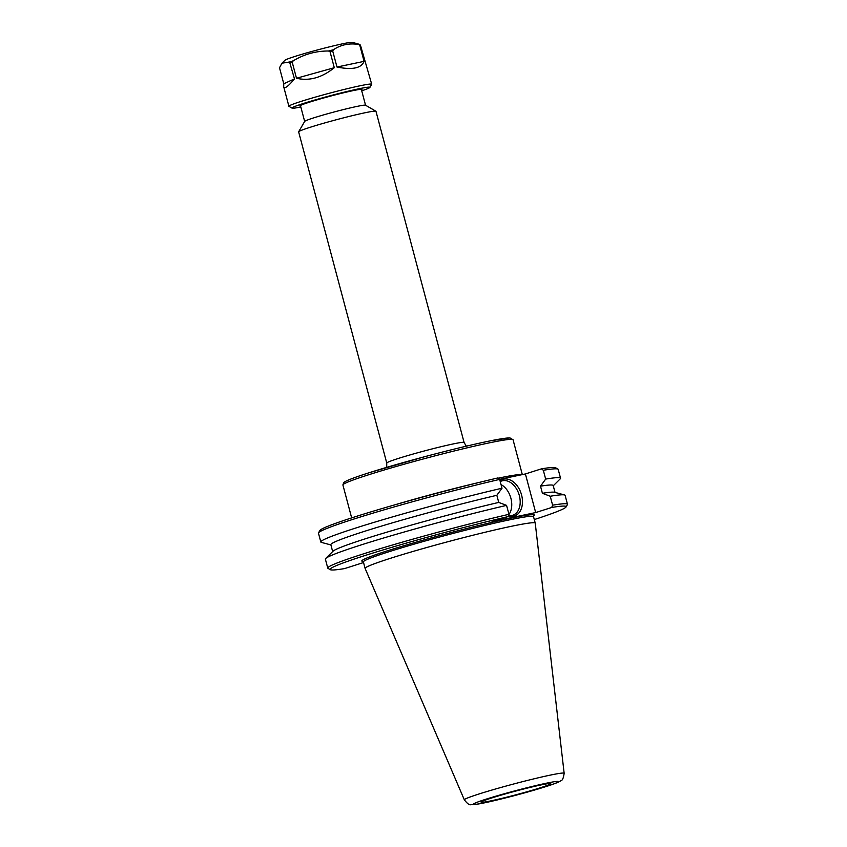 <?xml version="1.0" encoding="UTF-8"?>
<svg xmlns="http://www.w3.org/2000/svg" width="847" height="847" viewBox="0 0 847 847"><rect width="100%" height="100%" fill="white"/><g stroke="black" fill="none" stroke-linecap="round" stroke-linejoin="round"><path stroke-width="1.27" d="M464.347 799.854L365.11 568.422A88.024 4.479 -14.9 0 1 365.099 568.39A88.024 4.479 -14.9 0 1 391.028 558.12A88.024 4.479 -14.9 0 1 482.854 532.805A88.024 4.479 -14.9 0 1 535.24 523.118A88.024 4.479 -14.9 0 1 535.24 523.16L564.155 773.3A51.646 2.626 165.1 0 0 533.589 778.922A51.646 2.626 165.1 0 0 479.54 793.808A51.646 2.626 165.1 0 0 464.347 799.854C467.428 803.782 469.598 805.37 470.868 804.618L473.547 804.65C480.122 804.057 494.404 800.881 516.395 795.111L547.183 786.207C558.978 782.3 559.698 781.506 560.778 780.733C562.344 780.68 563.467 778.202 564.155 773.3M386.761 463.055L298.642 131.867A40.01 2.033 -14.9 0 1 298.663 131.761A40.01 2.033 -14.9 0 1 310.425 127.209A40.01 2.033 -14.9 0 1 351.251 115.923A40.01 2.033 -14.9 0 1 375.899 111.211A40.01 2.033 -14.9 0 1 375.973 111.296L464.092 442.483A40.01 2.033 165.1 0 0 440.281 446.888A40.01 2.033 165.1 0 0 398.545 458.386A40.01 2.033 165.1 0 0 386.761 463.055L386.687 467.364M298.663 131.761L304.698 121.386A31.508 1.599 -14.9 0 1 313.951 117.797A31.508 1.599 -14.9 0 1 346.095 108.914A31.508 1.599 -14.9 0 1 365.502 105.208L375.899 111.211M499.666 479.391L497.782 477.973A122.116 6.215 165.1 0 0 319.901 530.476L318.536 532.816A124.033 6.31 -14.9 0 1 499.666 479.391L502.006 488.211A124.033 6.31 -14.9 0 0 380.737 520.354A124.033 6.31 -14.9 0 0 320.812 541.985L318.461 533.165A124.033 6.31 -14.9 0 1 318.536 532.816M551.725 507.469A122.116 6.215 -14.9 0 1 566.05 506.982L567.416 504.643A124.033 6.31 165.1 0 0 567.49 504.283A124.033 6.31 165.1 0 0 552.615 505.172L551.725 507.469L535.675 512.562L492.012 521.699L508.062 516.596A122.116 6.215 -14.9 0 0 386.296 548.962A122.116 6.215 -14.9 0 0 330.341 569.703A122.116 6.215 -14.9 0 0 344.507 568.602L363.543 562.546M499.603 479.349L525.405 473.949L541.445 468.846L543.319 470.265A124.033 6.31 -14.9 0 1 557.961 469.111A124.033 6.31 -14.9 0 1 558.194 469.376L560.545 478.206A124.033 6.31 -14.9 0 1 560.227 478.862L553.26 485.776M557.961 469.111L555.611 467.756A122.116 6.215 165.1 0 0 541.445 468.846M566.05 506.982A122.116 6.215 -14.9 0 1 534.288 519.56M508.062 516.596L508.952 514.298A124.033 6.31 165.1 0 0 387.682 546.431A124.033 6.31 165.1 0 0 327.757 568.072A124.033 6.31 165.1 0 0 327.99 568.348L330.341 569.703M540.947 784.947A36.008 1.832 -14.9 0 1 550.698 783.591A36.008 1.832 -14.9 0 1 516.405 794.677A36.008 1.832 -14.9 0 1 481.128 802.109A36.008 1.832 -14.9 0 1 503.139 794.539A36.008 1.832 -14.9 0 1 540.947 784.947M508.803 514.669A18.02 12.334 72.4 0 0 501.043 484.579M500.048 480.831A19.206 13.15 -107.6 0 1 503.732 479.137A19.206 13.15 -107.6 0 1 522.281 498.597A19.206 13.15 -107.6 0 1 508.348 515.844M508.465 515.558A18.02 12.334 72.4 0 0 512.7 515.294A18.02 12.334 72.4 0 0 519.179 494.987A18.02 12.334 72.4 0 0 502.61 480.725A18.02 12.334 72.4 0 0 501.784 480.948A18.02 12.334 72.4 0 0 500.249 481.604M330.902 544.939L321.426 542.398A124.033 6.31 -14.9 0 1 320.812 541.985M543.319 470.265L545.669 479.084A124.033 6.31 -14.9 0 1 560.545 478.206M508.952 514.298L506.57 505.373L498.745 502.419L496.85 495.294A115.044 5.855 165.1 0 0 385.396 524.918A115.044 5.855 165.1 0 0 330.838 544.685L332.67 551.566M496.85 495.294L502.006 488.211M506.57 505.373A124.033 6.31 165.1 0 0 325.703 558.48A124.033 6.31 165.1 0 0 325.375 559.147L327.757 568.072M498.745 502.419A115.044 5.855 165.1 0 0 333.04 551.206L325.703 558.48M535.675 512.562L525.405 473.949M545.669 479.084L540.513 486.167L542.408 493.293L550.232 496.247L552.615 505.172M555.018 492.403L553.186 485.522A115.044 5.855 165.1 0 0 540.513 486.167M567.49 504.283L565.108 495.357A124.033 6.31 165.1 0 0 564.504 494.944L554.52 492.276A115.044 5.855 165.1 0 0 542.408 493.293M564.504 494.944A124.033 6.31 165.1 0 0 550.232 496.247M294.481 78.887C288.128 86.542 284.528 89.136 283.681 86.69L283.777 83.768L279.51 67.76L281.977 63.197L289.579 61.99L294.481 78.887L283.777 83.768M334.3 67.707C321.839 77.733 309.24 81.248 296.492 78.252L292.226 62.244L293.242 60.825C304.105 54.25 315.846 50.968 328.467 51L330.034 51.699L334.3 67.707L296.492 78.252M364.072 61.365C361.383 68.226 352.352 70.11 336.979 67.029L332.712 51.021L333.358 49.782C340.896 44.711 349.313 42.953 358.609 44.499L359.816 45.357L364.072 61.365L336.979 67.029M361.722 90.82A40.328 2.054 165.1 0 0 369.895 87.432L371.685 84.351A42.848 2.181 165.1 0 0 371.706 84.234L360.483 45.325L359.837 44.446L352.288 42.35A34.992 1.779 165.1 0 0 330.245 46.659A34.992 1.779 165.1 0 0 295.137 56.378A34.992 1.779 165.1 0 0 284.931 60.275L281.977 63.197M371.706 84.234A42.848 2.181 165.1 0 0 346.201 88.946A42.848 2.181 165.1 0 0 301.511 101.269A42.848 2.181 165.1 0 0 288.891 106.267A42.848 2.181 165.1 0 0 288.975 106.362L292.056 108.141A40.328 2.054 165.1 0 0 300.833 107.018M369.895 87.432A40.328 2.054 165.1 0 0 346.825 91.529A40.328 2.054 165.1 0 0 303.851 103.345A40.328 2.054 165.1 0 0 292.056 108.141M361.478 89.888A32.133 1.63 165.1 0 0 361.944 89.348A32.133 1.63 165.1 0 0 342.146 93.138A32.133 1.63 165.1 0 0 309.356 102.201A32.133 1.63 165.1 0 0 299.912 105.854A32.133 1.63 165.1 0 0 300.579 106.097M368.826 474.712A88.024 4.479 -14.9 0 1 460.652 449.397A88.024 4.479 -14.9 0 1 513.038 439.709L509.65 437.888L490.222 440.863C472.637 444.474 450.816 449.757 424.76 456.681L369.536 472.605C356.587 476.723 348.392 479.751 344.951 481.71L343.691 482.61L342.908 484.982A88.024 4.479 -14.9 0 1 368.826 474.712M509.703 439.371A86.108 4.383 165.1 0 0 465.797 446.305A86.108 4.383 165.1 0 0 369.631 472.584M522.038 474.648A88.024 4.479 165.1 0 0 498.089 478.206M479.106 482.451A88.024 4.479 165.1 0 0 393.59 505.204M365.099 568.39L363.374 561.9A88.024 4.479 -14.9 0 1 389.302 551.63A88.024 4.479 -14.9 0 1 481.128 526.326A88.024 4.479 -14.9 0 1 533.515 516.638L533.631 515.855M533.049 516.331A89.306 4.542 165.1 0 0 448.444 533.25A89.306 4.542 165.1 0 0 363.067 561.402M486.337 799.092A44.044 2.245 -14.9 0 1 557.22 781.389A44.044 2.245 -14.9 0 1 504.23 798.234A44.044 2.245 -14.9 0 1 486.337 799.092M360.483 45.325A42.848 2.181 165.1 0 0 359.816 45.357M332.712 51.021A42.848 2.181 165.1 0 0 330.034 51.699M292.226 62.244A42.848 2.181 165.1 0 0 291.209 62.562A42.848 2.181 165.1 0 0 290.225 62.879M359.837 44.446A42.212 2.149 165.1 0 0 358.609 44.499M333.358 49.782A42.212 2.149 165.1 0 0 328.467 51M293.242 60.825A42.212 2.149 165.1 0 0 291.357 61.418A42.212 2.149 165.1 0 0 289.579 61.99M522.324 474.595L513.038 439.709M351.664 517.888L342.908 484.982M363.374 561.9L362.887 561.286L363.681 561.37M535.24 523.118L533.515 516.638M464.092 442.483L466.295 446.178M365.555 105.229L361.309 89.274M304.666 121.439L300.42 105.473M283.681 86.69L288.891 106.267"/></g></svg>
